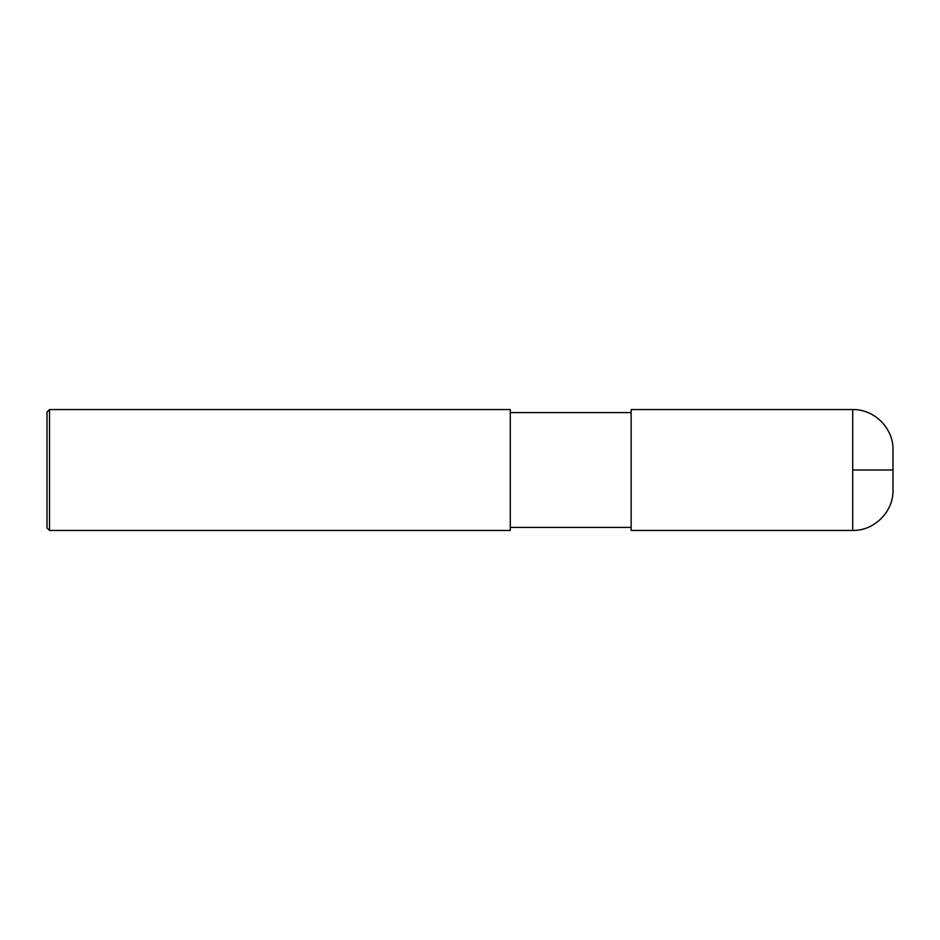 <?xml version="1.0" encoding="UTF-8"?>
<svg xmlns="http://www.w3.org/2000/svg" width="940" height="940" viewBox="0 0 940 940"><rect width="100%" height="100%" fill="white"/><g stroke="black" fill="none" stroke-linecap="round" stroke-linejoin="round"><path stroke-width="1.41" d="M852.709 409.57C874.247 409.018 893.552 428.335 893 449.861L893 490.139C893.552 511.666 874.247 530.982 852.709 530.43L631.139 530.43L631.139 409.57L852.709 409.57L852.709 530.43M510.291 470L510.291 530.43L49.515 530.43L49.515 409.57L510.291 409.57L510.291 470M49.515 409.57L47 412.084L47 527.916L49.515 530.43M852.709 470L893 470M510.291 527.411L631.139 527.411M510.291 412.589L631.139 412.589"/></g></svg>

